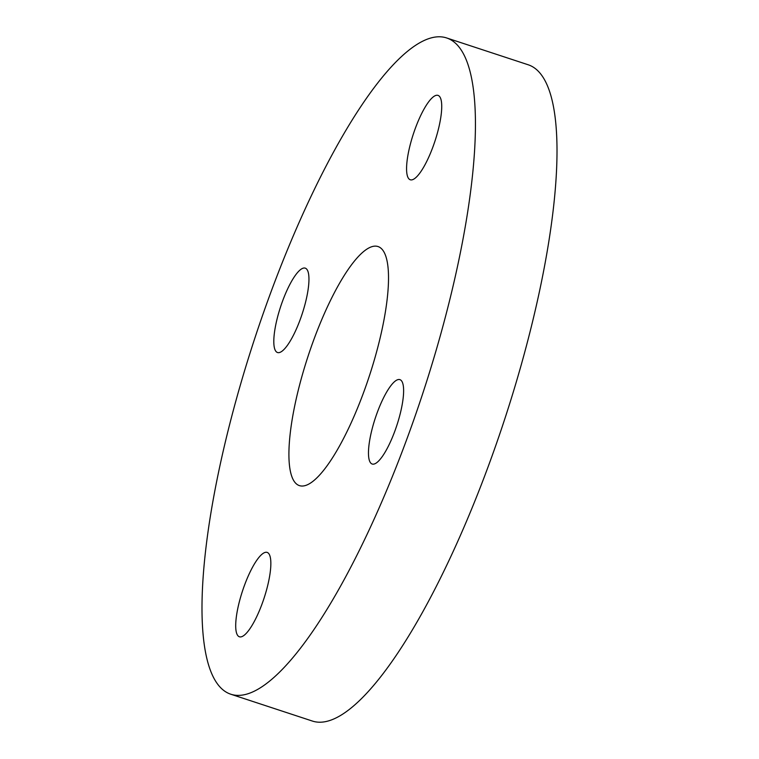 <?xml version="1.0" encoding="UTF-8"?>
<svg xmlns="http://www.w3.org/2000/svg" width="759" height="759" viewBox="0 0 759 759"><rect width="100%" height="100%" fill="white"/><g stroke="black" fill="none" stroke-linecap="round" stroke-linejoin="round"><path stroke-width="1.14" d="M458.332 46.176A345.43 88.395 108.2 0 1 414.063 419.072A345.43 88.395 108.2 0 1 230.793 694.219A345.43 88.395 108.2 0 1 219.104 686.003A345.43 88.395 108.2 0 1 263.364 313.097A345.43 88.395 108.2 0 1 446.634 37.95A345.43 88.395 108.2 0 1 458.332 46.176M230.793 694.219L312.366 721.05A345.43 88.395 -71.8 0 0 495.636 445.903A345.43 88.395 -71.8 0 0 539.896 72.997A345.43 88.395 -71.8 0 0 528.207 64.781L446.634 37.95M295.147 482.629A125.833 32.201 108.2 0 1 311.266 346.787A125.833 32.201 108.2 0 1 378.029 246.552A125.833 32.201 108.2 0 1 382.289 249.55A125.833 32.201 108.2 0 1 366.161 385.392A125.833 32.201 108.2 0 1 299.407 485.618A125.833 32.201 108.2 0 1 295.147 482.629M377.527 411.795A44.411 11.366 108.2 0 1 399.927 379.642A44.411 11.366 108.2 0 1 394.566 431.862A44.411 11.366 108.2 0 1 372.176 464.024A44.411 11.366 108.2 0 1 377.527 411.795M244.759 584.563A44.411 11.366 108.2 0 1 267.159 552.41A44.411 11.366 108.2 0 1 261.798 604.629A44.411 11.366 108.2 0 1 239.408 636.782A44.411 11.366 108.2 0 1 244.759 584.563M282.86 300.308A44.411 11.366 108.2 0 1 305.26 268.155A44.411 11.366 108.2 0 1 299.9 320.374A44.411 11.366 108.2 0 1 277.509 352.527A44.411 11.366 108.2 0 1 282.86 300.308M415.628 127.54A44.411 11.366 108.2 0 1 438.028 95.387A44.411 11.366 108.2 0 1 432.677 147.607A44.411 11.366 108.2 0 1 410.277 179.769A44.411 11.366 108.2 0 1 415.628 127.54"/></g></svg>
